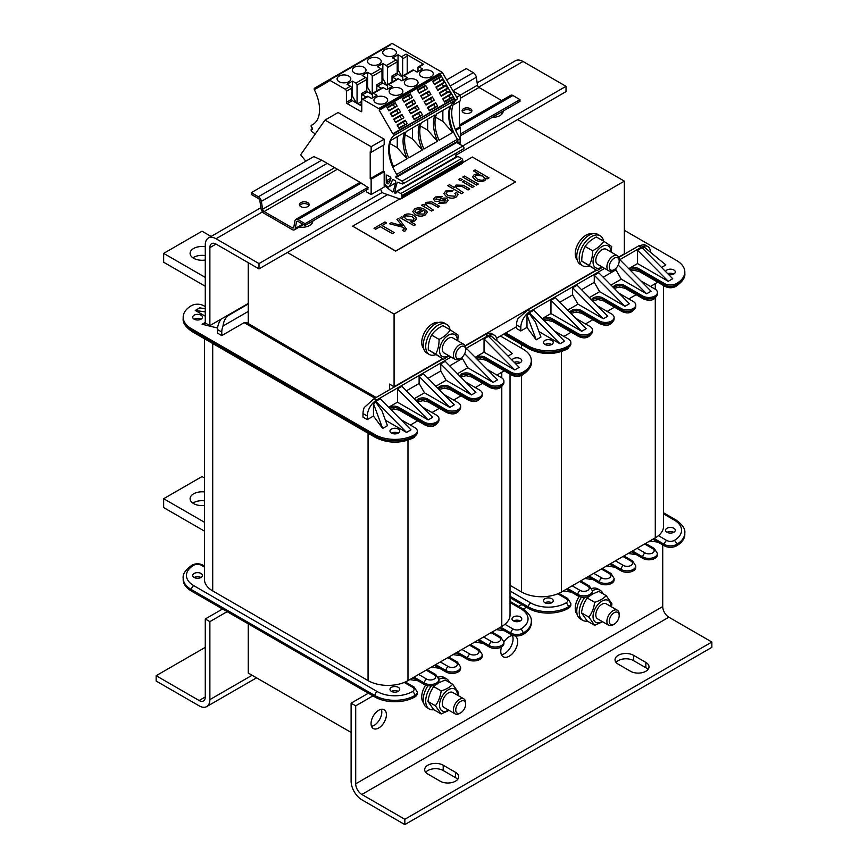 <?xml version="1.0" encoding="UTF-8"?>
<svg xmlns="http://www.w3.org/2000/svg" width="868" height="868" viewBox="0 0 868 868"><rect width="100%" height="100%" fill="white"/><g stroke="black" fill="none" stroke-linecap="round" stroke-linejoin="round"><path stroke-width="1.3" d="M465.671 349.685L465.671 348.328A8.68 5.013 120 0 0 465.671 348.035A8.68 5.013 120 0 0 463.881 344.346A8.68 5.013 120 0 0 457.067 346.809A8.68 5.013 120 0 0 453.4 355.717A8.68 5.013 120 0 0 455.19 359.395A8.68 5.013 120 0 0 459.53 358.961L460.713 358.289A7.02 4.058 -60 0 1 455.754 355.652A7.02 4.058 -60 0 1 460.604 346.885A7.02 4.058 -60 0 1 465.671 349.685A7.02 4.058 -60 0 1 460.713 358.289M463.881 344.346L452.77 337.945A8.68 5.013 120 0 0 447.053 339.345A8.68 5.013 120 0 0 442.528 346.907A8.68 5.013 120 0 0 444.091 352.983L455.19 359.395M465.671 704.208L465.671 702.852A8.68 5.013 120 0 0 463.881 698.881A8.68 5.013 120 0 0 457.186 701.203A8.68 5.013 120 0 0 453.389 709.937A8.68 5.013 120 0 0 455.19 713.919A8.68 5.013 120 0 0 459.53 713.485L460.713 712.812A7.02 4.058 -60 0 1 455.743 709.937A7.02 4.058 -60 0 1 460.713 701.344A7.02 4.058 -60 0 1 465.671 704.208A7.02 4.058 -60 0 1 460.713 712.812M463.881 698.881L452.77 692.469A8.68 5.013 120 0 0 446.076 694.791A8.68 5.013 120 0 0 442.289 703.536A8.68 5.013 120 0 0 444.091 707.507L455.19 713.919M619.188 615.575A7.02 4.058 -60 0 1 619.188 615.586L619.188 614.218A8.68 5.013 120 0 0 617.387 610.247A8.68 5.013 120 0 0 610.692 612.569A8.68 5.013 120 0 0 606.906 621.314A8.68 5.013 120 0 0 608.707 625.285A8.68 5.013 120 0 0 613.047 624.862L614.218 624.179A7.02 4.058 -60 0 1 609.26 621.314A7.02 4.058 -60 0 1 614.218 612.71A7.02 4.058 -60 0 1 619.188 615.575A7.02 4.058 -60 0 1 614.218 624.179M617.387 610.247L606.287 603.835A8.68 5.013 120 0 0 599.593 606.157A8.68 5.013 120 0 0 595.806 614.902A8.68 5.013 120 0 0 597.596 618.873L608.707 625.285M204.447 522.254L163.661 498.709L163.661 507.574L204.447 531.118M163.661 498.709L202.038 476.554L204.447 477.932M204.447 505.458A11.946 6.89 180 0 1 193.597 503.581A11.946 6.89 180 0 1 190.103 498.709A11.946 6.89 180 0 1 204.447 491.95M204.447 500.814A11.946 6.89 0 0 0 192.891 503.136M482.597 175.987L475.87 175.271L474.883 176.627L475.87 175.227C476.64 174.153 478.876 174.392 482.597 175.944L484.604 178.2L482.597 175.944M352.636 226.168L395.624 251.156L515.364 182.03L395.624 250.982L352.636 226.168L399.822 198.924M462.644 162.652L472.376 157.032L515.364 181.846M425.005 212.649L424.452 211.423L424.973 212.899L423.877 214.103L417.454 213.886L424.919 209.579L417.486 213.897M427.327 212.324L425.266 214.938C422.119 216.653 418.81 216.588 415.36 214.732L412.734 211.575L415.36 214.689C418.81 216.544 422.119 216.62 425.266 214.906L427.327 212.324L426.438 210.501L424.452 211.391M478.29 184.038L476.586 185.058L462.774 177.039L476.586 185.014L478.29 184.038L464.467 176.063L462.774 177.039M394.224 232.57L392.39 233.666L394.224 232.57L382.039 225.539L386.607 222.902L382.072 225.561M392.39 233.666L380.206 226.635L375.66 229.261L374.021 228.317L375.66 229.228L380.206 226.602L392.39 233.633M462.188 179.633L460.485 180.642L458.543 179.492L460.485 180.609L462.188 179.633L460.235 178.504L458.543 179.492M402.188 225.778L396.947 219.441L402.188 225.745L391.305 222.696L389.472 223.749L403.294 227.351L389.472 223.749M406.604 229.293L398.64 218.454L396.947 219.441M406.354 228.425L405.53 230.758L404.228 231.268L402.448 230.465L404.228 231.235L405.53 230.725L406.354 228.392M404.358 228.989L403.294 227.383L404.358 228.978M474.058 186.479L472.355 187.499L462.34 181.683L472.355 187.466L474.058 186.479L464.044 180.707L462.34 181.683M416.358 218.649L414.665 221.069L410.759 221.85L414.665 221.025L416.217 219.376L415.935 217.369L413.711 215.448C410.423 213.658 407.287 213.485 404.325 214.917L402.947 217.477L401.645 216.729L400.094 217.618L413.949 225.615L400.094 217.618M415.642 224.671L413.949 225.647L415.642 224.638L410.759 221.817M469.772 188.964L468.069 189.973L461.733 186.316L457.197 186.121L456.047 187.651L457.197 186.088L461.733 186.273L468.069 189.94L469.772 188.964L463.425 185.296L456.08 185.047L454.452 187.575L449.494 184.71L447.801 185.687L461.613 193.662L463.317 192.685L461.613 193.705L447.801 185.719M439.707 206.313L438.004 207.333L431.917 203.817L427.164 203.481L425.982 205.022L427.164 203.438L431.917 203.785L438.004 207.3L439.707 206.313L431.808 201.864L426.047 202.385L424.506 205.163L423.085 204.349L421.555 205.228L431.57 211.011L421.555 205.228M433.273 210.067L431.57 211.043L433.273 210.034L425.982 205M447.237 191.795L446.054 193.336L447.237 191.752L451.534 191.611L452.944 190.515L451.534 191.654L447.237 191.752M455.874 194.888L454.832 193.347L455.874 194.931L454.81 196.244L448.181 195.636L446.054 193.325M458.022 194.682L456.21 197.069C453.27 198.707 450.025 198.577 446.477 196.7L443.776 193.597L446.477 196.667C450.025 198.544 453.27 198.674 456.21 197.036L458.022 194.649L456.72 192.512L454.832 193.347M448.192 200.378L446.13 202.895L438.633 203.513L446.13 202.862L448.192 200.41L447.009 198.707C445.696 197.676 443.309 197.85 439.837 199.239L435.996 199.738L436.864 197.741L440.705 197.427L442.148 196.331L440.705 197.459L436.864 197.774L435.996 199.77L435.573 199.097M445.989 200.66L444.015 199.618L441.714 200.291C438.058 201.658 435.671 201.843 434.553 200.833L433.501 198.913M486.275 178.656L484.832 180.544C481.968 181.976 478.8 181.803 475.306 180.023C478.8 181.77 481.968 181.944 484.832 180.511L486.156 178.038L487.415 178.765L488.988 177.864L487.415 178.808L486.167 178.081M475.306 180.023L472.604 176.844L475.306 179.98M478.355 173.719L473.472 170.898L478.42 173.719L474.297 174.522L472.604 176.844M414.134 218.888L411.964 216.49L405.486 215.817L404.553 217.195M421.75 209.839L419.201 209.101L416.119 209.752L414.937 211.336M424.919 209.579L424.474 209.307C420.904 207.452 417.649 207.333 414.709 208.928L412.734 211.542M416.152 213.029L414.937 211.325L416.119 209.72L419.201 209.069L421.75 209.796L416.152 213.029M386.607 222.935L384.98 221.958L374.021 228.284M404.314 228.729L402.448 230.432M406.701 219.658L404.586 217.477L405.486 215.785L411.964 216.457L414.123 218.627L413.146 220.298L406.701 219.658M463.317 192.718L456.047 187.629M452.944 190.548L445.772 190.993L443.776 193.597M442.148 196.331L435.367 197.003L433.501 198.881L434.553 200.801C435.671 201.799 438.058 201.626 441.714 200.258L445.436 199.814L444.731 202.07L440.043 202.363L438.633 203.481M445.436 199.846L446 200.638M473.472 170.898L475.165 169.889L488.988 177.864M484.604 178.2L483.617 179.611C482.684 180.631 480.492 180.414 477.053 178.971L474.883 176.616M449.049 355.847L443.537 359.254L435.693 354.057C438.014 349.858 439.143 344.965 439.067 339.388C444.015 336.925 447.758 333.768 450.297 329.916L458.152 335.124L457.761 340.82M450.297 329.916L442.875 325.641C437.939 328.104 434.195 331.25 431.656 335.102C429.324 339.301 428.195 344.195 428.271 349.771L443.537 359.254M439.067 339.388L431.656 335.102M435.693 354.057L428.271 349.771M457.327 340.571A12.597 7.269 120 0 0 457.111 338.151A12.597 7.269 120 0 0 446.434 336.6A12.597 7.269 120 0 0 439.75 352.777A12.597 7.269 120 0 0 448.647 355.62M435.682 354.697A17.371 10.025 -60 0 1 429.313 354.48L426.85 353.059A17.371 10.025 -60 0 1 423.259 345.106A17.371 10.025 -60 0 1 430.832 327.627A17.371 10.025 -60 0 1 444.221 322.972L446.673 324.393A17.371 10.025 -60 0 1 450.047 329.775M429.313 354.48A17.371 10.025 -60 0 1 425.711 346.527A17.371 10.025 -60 0 1 433.295 329.048A17.371 10.025 -60 0 1 446.673 324.393M592.117 233.883A15.201 8.778 120 0 0 579.64 241.261A15.201 8.778 120 0 0 577.155 259.792M589.198 266.064A17.371 10.025 -60 0 1 582.819 265.847A17.371 10.025 -60 0 1 579.227 257.894A17.371 10.025 -60 0 1 586.801 240.414A17.371 10.025 -60 0 1 600.189 235.76A17.371 10.025 -60 0 1 603.564 241.141M582.819 265.847L580.366 264.425A17.371 10.025 -60 0 1 576.764 256.472A17.371 10.025 -60 0 1 584.348 239.004A17.371 10.025 -60 0 1 597.726 234.349L600.189 235.76M602.555 267.214L597.054 270.632L589.198 265.424C591.531 261.225 592.66 256.342 592.584 250.754C597.52 248.291 601.264 245.134 603.813 241.293L611.658 246.49L611.267 252.187M603.813 241.293L596.392 237.007C591.444 239.47 587.701 242.628 585.162 246.469C582.84 250.668 581.712 255.561 581.788 261.149L597.054 270.632M592.584 250.754L585.162 246.469M589.198 265.424L581.788 261.149M610.844 251.948A12.597 7.269 120 0 0 610.616 249.517A12.597 7.269 120 0 0 599.951 247.966A12.597 7.269 120 0 0 593.267 264.143A12.597 7.269 120 0 0 602.164 266.986M619.188 261.051L619.188 259.695A8.68 5.013 120 0 0 619.177 259.402A8.68 5.013 120 0 0 617.387 255.724L606.287 249.311A8.68 5.013 120 0 0 600.569 250.722A8.68 5.013 120 0 0 596.045 258.284A8.68 5.013 120 0 0 597.596 264.349L608.707 270.762A8.68 5.013 120 0 0 613.047 270.339L614.218 269.655A7.02 4.058 -60 0 1 609.26 267.029A7.02 4.058 -60 0 1 614.121 258.252A7.02 4.058 -60 0 1 619.188 261.051A7.02 4.058 -60 0 1 614.218 269.655M287.395 252.49L394.083 314.086L624.352 181.141L517.664 119.545M624.352 181.141L624.352 253.814L618.656 257.112M596.142 270.111L465.139 345.746M442.637 358.734L394.083 386.759L394.083 314.086M389.482 389.775L389.482 384.101L394.083 386.759M209.872 325.608L205.271 322.95L205.271 244.95A15.201 8.778 60 0 1 208.418 237.995A15.201 8.778 60 0 1 216.013 238.754L259 263.568L259 268.885L216.013 244.071A8.68 5.013 -120 0 0 211.673 243.637A8.68 5.013 -120 0 0 209.872 247.619L209.872 325.608L248.248 303.453L248.248 262.678M248.248 303.453L248.248 323.536M351.106 732.429L248.248 673.047L248.248 623.853M423.638 348.426A15.201 8.778 -60 0 1 426.123 329.894A15.201 8.778 -60 0 1 438.6 322.516M441.161 713.963L435.4 705.76L427.978 701.485L433.74 709.677L441.161 713.963L449.06 710.371M435.4 705.76C438.514 701.507 440.434 696.559 441.161 690.917L433.74 686.631C430.626 690.895 428.705 695.843 427.978 701.485M441.161 690.917C446.195 689.398 450.036 687.174 452.684 684.266L458.445 692.458L457.913 695.431M452.684 684.266L445.262 679.98L438.177 683.051M435.562 684.928L433.74 686.631M457.327 695.094A12.597 7.269 120 0 0 457.338 694.845A12.597 7.269 120 0 0 448.43 689.702A12.597 7.269 120 0 0 439.523 705.131A12.597 7.269 120 0 0 448.647 710.143M438.351 677.116A17.371 10.025 -60 0 1 443.646 677.214A17.371 10.025 -60 0 1 444.221 677.496L446.673 678.917A17.371 10.025 -60 0 1 449.537 682.443M433.794 709.709A17.371 10.025 -60 0 1 429.313 709.004L426.85 707.583A17.371 10.025 -60 0 1 427.978 685.72M438.958 679.264A17.371 10.025 -60 0 1 446.109 678.624A17.371 10.025 -60 0 1 446.673 678.917M429.313 709.004A17.371 10.025 -60 0 1 431.331 685.894M579.173 596.468A15.201 8.778 120 0 0 577.155 614.316M592.475 590.631A17.371 10.025 -60 0 1 599.614 590.001A17.371 10.025 -60 0 1 600.189 590.283A17.371 10.025 -60 0 1 603.043 593.82M587.31 621.076A17.371 10.025 -60 0 1 582.819 620.37A17.371 10.025 -60 0 1 584.837 597.271M591.857 588.482A17.371 10.025 -60 0 1 597.162 588.58A17.371 10.025 -60 0 1 597.726 588.873L600.189 590.283M582.819 620.37L580.366 618.949A17.371 10.025 -60 0 1 581.495 597.097M594.667 625.329L588.905 617.137L581.495 612.851L587.256 621.054L594.667 625.329L602.566 621.748M588.905 617.137C592.03 612.884 593.951 607.925 594.667 602.284L587.256 598.009C584.131 602.262 582.211 607.209 581.495 612.851M594.667 602.284C599.712 600.764 603.553 598.551 606.19 595.632L611.951 603.835L611.43 606.808M606.19 595.632L598.779 591.358L591.683 594.428M589.079 596.294L587.256 598.009M610.844 606.472A12.597 7.269 120 0 0 610.844 606.211A12.597 7.269 120 0 0 601.947 601.079A12.597 7.269 120 0 0 593.039 616.497A12.597 7.269 120 0 0 602.164 621.51M361.847 799.786A15.201 8.778 60 0 1 351.106 781.167L351.106 703.178L355.706 705.836L355.706 783.826A8.68 5.013 -120 0 0 361.847 794.47L404.835 819.284L404.835 824.6L361.847 799.786M404.835 819.284L711.858 642.027L711.858 647.344L404.835 824.6M711.858 642.027L668.87 617.202A8.68 5.013 60 0 1 662.729 606.569L662.729 544.887M427.859 774.082A10.85 6.271 180 0 1 424.68 769.645A10.85 6.271 180 0 1 431.385 763.862A10.85 6.271 180 0 1 443.212 765.218L455.494 772.303A10.85 6.271 180 0 1 458.673 776.741A10.85 6.271 180 0 1 451.968 782.535A10.85 6.271 180 0 1 440.141 781.167L427.859 774.082M645.846 662.403A10.85 6.271 180 0 1 649.025 666.841A10.85 6.271 180 0 1 642.331 672.624A10.85 6.271 180 0 1 630.494 671.268L618.211 664.183A10.85 6.271 180 0 1 615.032 659.745A10.85 6.271 180 0 1 621.738 653.962A10.85 6.271 180 0 1 633.564 655.318L645.846 662.403L645.846 667.731L633.564 660.635A10.85 6.271 0 0 0 616.063 662.403M526.496 607.231L523.274 609.086M372.98 695.865L355.706 705.836M521.885 604.573L518.695 606.417M368.368 693.207L351.106 703.178M503.907 641.951A11.946 6.89 -60 0 1 515.191 636.114A11.946 6.89 -60 0 1 515.191 649.904A11.946 6.89 -60 0 1 503.256 656.794A11.946 6.89 -60 0 1 500.782 651.325A11.946 6.89 -60 0 1 501.52 646.91M501.411 654.667A11.946 6.89 120 0 0 510.59 647.246A11.946 6.89 120 0 0 512.424 635.582M648.005 669.499A10.85 6.271 0 0 0 645.846 667.731M457.642 779.399A10.85 6.271 0 0 0 455.494 777.63L443.212 770.534A10.85 6.271 0 0 0 425.711 772.303M371.515 726.31A10.85 6.271 120 0 0 374.13 725.333A10.85 6.271 120 0 0 381.345 709.286M378.73 727.992A10.85 6.271 -60 0 1 373.305 728.534A10.85 6.271 -60 0 1 371.645 719.832A10.85 6.271 -60 0 1 378.73 710.263A10.85 6.271 -60 0 1 384.166 709.731A10.85 6.271 -60 0 1 385.826 718.422A10.85 6.271 -60 0 1 378.73 727.992M423.638 702.95A15.201 8.778 -60 0 1 425.656 685.102M156.142 675.705L199.13 700.519A8.68 5.013 -120 0 0 203.47 700.953A8.68 5.013 -120 0 0 205.271 696.971L205.271 618.982L209.872 621.64L209.872 699.63A15.201 8.778 60 0 1 206.725 706.585A15.201 8.778 60 0 1 199.13 705.836L156.142 681.022L156.142 675.705L205.271 647.344M205.271 618.982L222.533 609.01M209.872 621.64L227.145 611.669M455.939 155.177L566.023 91.628L566.023 86.312L523.035 61.487A15.201 8.778 -120 0 0 515.44 60.738L477.161 82.84M259 263.568L382.245 192.414M462.709 145.954L566.023 86.312M259 268.885L387.584 194.638M502.16 113.784A10.85 6.271 0 0 0 500.738 112.471M311.807 223.684A10.85 6.271 0 0 0 310.386 222.382M312.838 220.96A10.85 6.271 180 0 1 312.838 221.025A10.85 6.271 180 0 1 299.178 227.08M503.19 111.061A10.85 6.271 180 0 1 503.19 111.126A10.85 6.271 180 0 1 492.221 117.386M292.266 229.597L264.1 213.333A4.34 2.506 60 0 1 261.084 208.721L259.89 200.823A2.17 1.259 -120 0 0 258.382 198.512L251.319 194.432L251.319 192.663L258.382 196.743A4.34 2.506 60 0 1 261.398 201.354L262.592 209.253A2.17 1.259 -120 0 0 264.1 211.564L292.266 227.828A2.17 1.259 -120 0 0 293.351 227.937A2.17 1.259 -120 0 0 293.775 227.253L294.979 220.743A4.34 2.506 60 0 1 295.825 219.398A4.34 2.506 60 0 1 297.995 219.604L305.048 223.684L305.048 225.452L297.995 221.383A2.17 1.259 -120 0 0 296.91 221.275A2.17 1.259 -120 0 0 296.487 221.948L295.283 228.468A4.34 2.506 60 0 1 294.436 229.814A4.34 2.506 60 0 1 292.266 229.597M308.921 205.51A4.883 2.821 0 0 0 304.277 203.579A4.883 2.821 0 0 0 299.644 205.51M471.639 111.571A4.883 2.821 0 0 0 467.006 109.628A4.883 2.821 0 0 0 462.373 111.571M313.825 156.576L321.887 160.287L360.209 182.41L368.065 187.477L367.652 189.311M305.807 161.198L300.643 154.775L325.023 120.088L371.135 146.703L371.135 152.291L370.213 151.759L370.213 178.699L371.135 179.231L371.135 194.573L366.535 191.915L366.535 189.962M371.135 194.573L384.188 187.032L384.188 171.701L371.135 179.231M370.213 178.699L383.265 171.17L384.188 171.701M383.265 171.17L383.265 145.292M371.135 152.291L384.188 144.761L384.188 139.173L371.135 146.703M325.023 120.088L338.075 112.547L384.188 139.173M417.996 71.621L417.996 67.628A1.627 0.944 60 0 1 418.333 66.879L422.9 64.243A1.627 0.944 60 0 1 423.714 64.33L406.061 54.131A1.627 0.944 60 0 1 407.211 56.127L407.211 73.303M460.17 138.554L457.87 139.889L457.87 143.166L460.17 141.831L460.17 138.554A32.669 18.868 60 0 1 457.512 98.746L442.311 72.402L392.076 43.4L389.439 44.919A1.627 0.944 60 0 1 390.253 45.006L389.775 44.735M463.262 148.851A1.627 0.944 -120 0 0 463.675 148.786A1.627 0.944 -120 0 0 463.924 147.473A1.627 0.944 -120 0 0 462.861 146.041L456.72 142.493L395.927 177.593L402.068 181.141A1.627 0.944 60 0 1 403.132 182.573A1.627 0.944 60 0 1 402.882 183.886A1.627 0.944 60 0 1 402.47 183.951L398 182.334A1.085 0.629 -120 0 0 397.273 182.508A86.843 50.138 -120 0 0 394.788 192.305A1.085 0.629 -120 0 0 395.038 193.26L395.667 193.597L396.893 191.427L400.842 193.553A1.627 0.944 60 0 1 401.993 195.539L401.993 196.786A4.34 2.506 60 0 1 401.092 198.772A4.34 2.506 60 0 1 399.508 198.826L383.341 193.152A2.821 1.627 60 0 1 381.269 190.906A21.711 12.532 60 0 1 380.585 189.115M457.87 139.889A32.669 18.868 60 0 1 457.469 139.26A1.627 0.944 60 0 1 457.87 140.507A1.627 0.944 60 0 1 457.534 141.245L396.741 176.345A1.627 0.944 60 0 1 395.927 176.269L395.927 177.593M455.212 100.07L454.463 98.778A1.627 0.944 60 0 1 454.55 100.601A32.669 18.868 60 0 1 455.212 100.07L457.512 98.746M314.65 134.844A86.843 50.138 -120 0 0 314.368 133.748A1.085 0.629 -120 0 0 313.641 132.75L312.263 131.947A1.627 0.944 60 0 1 311.2 130.515A1.627 0.944 60 0 1 311.449 129.213A1.627 0.944 60 0 1 312.263 129.289L312.263 127.965A1.627 0.944 60 0 1 311.2 126.533A1.627 0.944 60 0 1 311.449 125.22A1.627 0.944 60 0 1 311.514 125.187A32.669 18.868 -120 0 0 312.795 124.558A32.669 18.868 -120 0 0 314.444 89.903A1.627 0.944 60 0 1 314.52 88.178L315.399 89.057L328.961 81.223L328.636 80.03A1.627 0.944 60 0 1 329.46 80.106L345.269 89.23A1.627 0.944 60 0 1 346.419 91.227L346.419 102.305A1.085 0.629 -120 0 0 347.189 103.628L361.001 111.614A1.085 0.629 -120 0 0 361.772 111.169L361.772 100.091A1.627 0.944 60 0 1 362.108 99.343A1.627 0.944 60 0 1 362.922 99.419L378.73 108.554A1.627 0.944 60 0 1 379.555 109.422L379.229 110.236L392.792 133.737L454.452 98.757A1.627 0.944 60 0 1 454.463 98.778L440 73.726L442.311 72.402M440 73.726L439.523 73.454A1.627 0.944 60 0 1 440.336 74.312A1.627 0.944 60 0 1 440.347 74.333L440.781 76.46L439.978 77.578M372.405 97.943L372.405 93.95A1.627 0.944 60 0 1 372.741 93.202A1.627 0.944 60 0 1 373.555 93.288L377.005 95.285L371.558 98.431L368.108 96.435A1.627 0.944 -120 0 0 367.294 96.348L362.108 99.343M387.605 89.165L387.605 85.172A1.627 0.944 60 0 1 387.942 84.435A1.627 0.944 60 0 1 388.755 84.511L392.206 86.507L386.759 89.654L383.298 87.657A1.627 0.944 -120 0 0 382.484 87.581L372.741 93.202M402.795 80.388L402.795 76.406A1.627 0.944 60 0 1 403.132 75.657A1.627 0.944 60 0 1 403.945 75.733L407.407 77.729L401.949 80.876L398.499 78.88A1.627 0.944 -120 0 0 397.685 78.804L387.942 84.435M418.333 66.879A1.627 0.944 60 0 1 419.146 66.966L422.597 68.952L417.15 72.098L413.7 70.113A1.627 0.944 -120 0 0 412.886 70.026L403.132 75.657M402.795 77.111L397.967 74.322A1.085 0.629 60 0 1 397.197 72.988L397.197 61.91A1.627 0.944 -120 0 0 396.047 59.914L392.586 57.917L398.043 54.771L401.493 56.767A1.627 0.944 60 0 1 402.644 58.764L407.211 56.127M387.605 85.889L382.766 83.089A1.085 0.629 60 0 1 381.996 81.766L381.996 70.688A1.627 0.944 -120 0 0 380.846 68.691L377.396 66.695L382.842 63.548L386.293 65.545A1.627 0.944 60 0 1 387.443 67.541L397.197 61.91M372.405 94.655L367.565 91.867A1.085 0.629 60 0 1 366.795 90.543L366.795 79.455A1.627 0.944 -120 0 0 365.645 77.469L362.195 75.473L367.641 72.326L371.103 74.322A1.627 0.944 60 0 1 372.253 76.308L381.996 70.688M361.772 106.07L352.365 100.645A1.085 0.629 60 0 1 351.605 99.31L351.605 88.232A1.627 0.944 -120 0 0 350.455 86.236L346.994 84.25L352.451 81.104L355.902 83.089A1.627 0.944 60 0 1 357.052 85.086L366.795 79.455M375.952 97.379A6.857 3.96 180 0 1 383.428 96.522A6.857 3.96 180 0 1 387.671 100.178A6.857 3.96 180 0 1 380.802 104.138A6.857 3.96 180 0 1 373.945 100.178A6.857 3.96 180 0 1 375.952 97.379M391.153 88.601A6.857 3.96 180 0 1 398.629 87.744A6.857 3.96 180 0 1 402.871 91.4A6.857 3.96 180 0 1 396.003 95.361A6.857 3.96 180 0 1 389.146 91.4A6.857 3.96 180 0 1 391.153 88.601M406.354 79.823A6.857 3.96 180 0 1 413.83 78.966A6.857 3.96 180 0 1 418.061 82.623A6.857 3.96 180 0 1 411.204 86.594A6.857 3.96 180 0 1 404.347 82.623A6.857 3.96 180 0 1 406.354 79.823M421.555 71.057A6.857 3.96 180 0 1 429.031 70.2A6.857 3.96 180 0 1 433.262 73.856A6.857 3.96 180 0 1 426.405 77.816A6.857 3.96 180 0 1 419.537 73.856A6.857 3.96 180 0 1 421.555 71.057M339.117 76.102A6.857 3.96 180 0 1 346.592 75.245A6.857 3.96 180 0 1 350.824 78.901A6.857 3.96 180 0 1 343.967 82.861A6.857 3.96 180 0 1 337.109 78.901A6.857 3.96 180 0 1 339.117 76.102M354.307 67.335A6.857 3.96 180 0 1 361.793 66.467A6.857 3.96 180 0 1 366.025 70.134A6.857 3.96 180 0 1 359.168 74.095A6.857 3.96 180 0 1 352.299 70.134A6.857 3.96 180 0 1 354.307 67.335M369.508 58.557A6.857 3.96 180 0 1 376.983 57.7A6.857 3.96 180 0 1 381.226 61.357A6.857 3.96 180 0 1 374.358 65.317A6.857 3.96 180 0 1 367.5 61.357A6.857 3.96 180 0 1 369.508 58.557M384.708 49.78A6.857 3.96 180 0 1 392.184 48.923A6.857 3.96 180 0 1 396.416 52.579A6.857 3.96 180 0 1 389.558 56.539A6.857 3.96 180 0 1 382.701 52.579A6.857 3.96 180 0 1 384.708 49.78M453.053 91.01L460.322 95.209L460.322 100.797L453.02 105.017M455.374 129.538L459.411 127.205L459.411 101.328M459.411 127.205L460.322 127.737L460.322 143.079L459.02 143.828M455.733 130.395L460.322 127.737M456.687 97.314L460.322 95.209M314.183 156.37L251.319 192.663M501.661 100.558L479.017 87.484A2.17 1.259 60 0 1 477.509 85.172L476.315 77.274A4.34 2.506 -120 0 0 473.299 72.652L466.235 68.583L446.64 79.899M460.322 134.03L519.965 99.603L519.965 101.372L460.322 135.809M300.827 202.635A4.883 2.821 180 0 1 306.154 202.027A4.883 2.821 180 0 1 309.171 204.631A4.883 2.821 180 0 1 307.739 206.627A4.883 2.821 180 0 1 302.411 207.235A4.883 2.821 180 0 1 299.395 204.631A4.883 2.821 180 0 1 300.827 202.635M463.555 108.684A4.883 2.821 180 0 1 468.872 108.077A4.883 2.821 180 0 1 471.888 110.681A4.883 2.821 180 0 1 470.456 112.677A4.883 2.821 180 0 1 465.139 113.285A4.883 2.821 180 0 1 462.123 110.681A4.883 2.821 180 0 1 463.555 108.684M519.965 99.603L512.912 95.523A4.34 2.506 -120 0 0 510.742 95.306L459.411 124.949M367.913 187.39L305.048 223.684M368.065 189.072L305.048 225.452M455.581 157.542A1.085 0.629 60 0 1 455.581 157.206A86.843 50.138 60 0 1 456.416 152.974M401.092 198.772L461.884 163.672A4.34 2.506 -120 0 0 462.785 161.687L462.785 160.45A1.627 0.944 -120 0 0 461.635 158.453L457.686 156.327L397.023 191.394M314.52 88.178A1.627 0.944 60 0 1 314.531 88.167L328.625 80.03A1.627 0.944 60 0 1 328.646 80.019L389.428 44.93A1.627 0.944 60 0 1 389.439 44.919L314.52 88.178M379.555 110.052L440.347 74.952M379.229 110.236L440.022 75.136M453.91 98.453L393.66 133.856A1.627 0.944 60 0 1 393.757 135.701A32.669 18.868 -120 0 0 396.676 174.359A1.627 0.944 60 0 1 396.741 176.345M450.21 106.135A32.669 18.868 -120 0 0 452.781 132.413L439.11 140.301A32.669 18.868 60 0 1 436.539 114.023L450.21 106.135M435.009 114.901A32.669 18.868 -120 0 0 437.58 141.18L423.92 149.068A32.669 18.868 60 0 1 421.349 122.789L435.009 114.901M419.808 123.679A32.669 18.868 -120 0 0 422.38 149.958L408.719 157.846A32.669 18.868 60 0 1 406.148 131.567L419.808 123.679M404.607 132.457A32.669 18.868 -120 0 0 407.179 158.736L393.519 166.623A32.669 18.868 60 0 1 390.947 140.345L404.607 132.457M456.72 141.723L457.87 143.166M386.531 182.573A1.302 0.749 -120 0 0 386.336 180.794L386.336 175.596A1.085 0.629 60 0 1 387.106 175.162L390.177 176.931A1.085 0.629 60 0 1 390.915 178.482A32.561 18.803 60 0 1 388.473 183.636A1.627 0.944 60 0 1 388.3 183.788A1.627 0.944 60 0 1 386.531 182.573L390.253 180.425M386.336 180.794L390.936 178.146M384.188 172.602A1.085 0.629 60 0 1 384.795 173.828L384.795 183.669A1.085 0.629 -120 0 0 385.425 184.895L387.877 186.848A1.085 0.629 -120 0 0 388.669 186.913A43.422 25.064 -120 0 0 392.434 179.752A1.085 0.629 60 0 1 393.161 179.546L394.973 180.587A1.085 0.629 60 0 1 395.721 182.106A164.15 94.775 60 0 1 393.106 191.676A1.085 0.629 60 0 1 392.238 191.774L384.188 185.394M397.262 136.699L397.262 147.679L407.027 158.822M397.262 147.679L389.96 143.535M357.052 103.346L357.052 85.086M366.133 97.021L362.39 94.862A1.085 0.629 -120 0 1 361.62 93.527L361.62 101.502L357.746 103.748M359.58 104.811L361.772 103.542M351.605 96.652L352.451 96.164L356.357 102.945M352.451 81.104L352.451 96.164M444.329 101.578L451.675 97.335L452.825 97.325L453.584 98.637M452.825 97.325L444.611 102.066L442.658 98.692L450.872 93.95L450.069 95.057M440.966 95.751L448.311 91.509L449.461 91.498L450.872 93.95M449.461 91.498L441.248 96.24L439.295 92.865L447.508 88.113L446.705 89.23M444.731 85.802L446.098 85.661L447.508 88.113M446.098 85.661L437.884 90.402L435.931 87.028L444.145 82.286L443.342 83.404M441.367 79.975L442.734 79.834L444.145 82.286M442.734 79.834L434.521 84.576L432.568 81.201L440.781 76.46M425.58 85.238L427.533 88.612L419.32 93.353L417.367 89.979L425.58 85.238L424.777 86.355M428.944 91.064L430.897 94.438L422.683 99.18L420.73 95.805L428.944 91.064L428.141 92.182M432.318 96.89L434.26 100.265L426.047 105.006L424.105 101.632L432.318 96.89L431.515 98.008M435.682 102.717L437.624 106.091L429.41 110.833L427.468 107.458L435.682 102.717L434.879 103.835M410.39 94.015L412.333 97.39L404.119 102.131L402.177 98.757L410.39 94.015L409.587 95.122M413.754 99.842L415.696 103.216L407.483 107.957L405.54 104.583L413.754 99.842L412.951 100.959M417.117 105.668L419.06 109.042L410.846 113.784L408.904 110.41L417.117 105.668L416.314 106.786M420.481 111.495L422.434 114.869L414.22 119.61L412.267 116.236L420.481 111.495L419.678 112.612M395.19 102.782L397.132 106.156L388.918 110.898L386.976 107.523L395.19 102.782L394.387 103.9M398.553 108.608L400.506 111.983L392.293 116.724L390.34 113.35L398.553 108.608L397.75 109.726M401.917 114.446L403.87 117.82L395.656 122.562L393.703 119.187L401.917 114.446L401.114 115.552M405.28 120.272L407.233 123.647L399.02 128.388L397.067 125.014L405.28 120.272L404.477 121.39M403.338 122.041L404.727 124.439M397.349 125.502L404.694 121.26M399.974 116.214L401.363 118.612M393.985 119.675L401.331 115.433M396.611 110.388L397.989 112.786M390.622 113.838L397.967 109.607M393.247 104.561L394.625 106.959M387.258 108.012L394.604 103.769M398.738 127.9L407.233 123.647M395.374 122.073L403.87 117.82M392.01 116.236L400.506 111.983M388.636 110.41L397.132 106.156M412.452 127.922L412.452 138.902L422.228 150.045M412.452 138.902L405.161 134.757M372.253 94.569L372.253 76.308M376.82 90.847L376.82 84.76A1.085 0.629 -120 0 0 377.58 86.084L381.323 88.243M366.795 87.885L367.641 87.397L371.558 94.167M367.641 72.326L367.641 87.397M418.539 113.274L419.917 115.661M412.55 116.724L419.895 112.482M415.175 107.437L416.553 109.835M409.186 110.898L416.531 106.655M411.812 101.61L413.19 104.008M405.823 105.071L413.168 100.829M408.437 95.784L409.826 98.182M402.459 99.245L409.804 95.003M413.938 119.122L422.434 114.869M410.564 113.296L419.06 109.042M407.2 107.469L415.696 103.216M403.837 101.643L412.333 97.39M427.653 119.155L427.653 130.124L437.429 141.278M427.653 130.124L420.362 125.979M387.443 85.802L387.443 67.541M392.01 82.08L392.01 75.983A1.085 0.629 -120 0 0 392.781 77.306L396.524 79.476M381.996 79.107L382.842 78.619L386.759 85.4M382.842 63.548L382.842 78.619M433.74 104.496L435.118 106.894M427.75 107.947L435.096 103.715M430.365 98.67L431.754 101.068M424.387 102.12L431.732 97.878M427.002 92.833L428.391 95.23M421.013 96.294L428.358 92.051M423.638 87.006L425.027 89.404M417.649 90.467L424.994 86.225M429.128 110.344L437.624 106.091M425.765 104.518L434.26 100.265M422.401 98.692L430.897 94.438M419.038 92.865L427.533 88.612M448.93 95.719L450.318 98.117M445.566 89.892L446.955 92.29M442.203 84.066L443.591 86.464M438.839 78.239L440.217 80.637M442.854 110.377L442.854 121.346L452.629 132.5M442.854 121.346L435.552 117.213M402.644 77.024L402.644 58.764M397.197 70.33L398.043 69.841L401.949 76.623M398.043 54.771L398.043 69.841M442.94 99.18L450.286 94.938M439.577 93.353L446.922 89.111M436.213 87.516L443.559 83.285M432.85 81.69L440.195 77.447M437.602 89.914L444.948 85.682M434.239 84.087L441.584 79.845M496.594 338.216L516.514 326.715L516.514 324.947A13.031 7.519 -60 0 1 517.751 318.914L527.57 310.05L596.457 270.284M510.037 585.325L521.581 591.987A28.221 16.297 0 0 0 557.733 593.81A28.221 16.297 0 0 0 561.487 591.987L655.286 537.834A28.221 16.297 0 0 0 658.443 535.664A28.221 16.297 0 0 0 663.553 526.312L663.553 285.529M545.516 320.433L544.496 321.019M657.629 282.111A28.221 16.297 180 0 1 655.286 283.641L650.457 286.44M636.146 294.697L628.812 298.928M614.501 307.196L607.166 311.428M592.855 319.695L585.52 323.927M571.209 332.184L563.875 336.426M603.184 277.207L615.911 269.861L621.282 279.171L610.996 285.105M668.653 274.624A4.883 2.821 0 0 0 673.861 273.984A4.883 2.821 0 0 0 675.293 271.988A4.883 2.821 0 0 0 672.277 269.384A4.883 2.821 0 0 0 666.96 269.991A4.883 2.821 0 0 0 665.593 271.532M673.785 274.028A4.883 2.821 0 0 0 667.742 273.702M661.546 267.442L665.886 264.946L644.36 247.239L642.57 248.27M668.262 281.297L637.557 250.277L637.557 263.568L668.262 281.297L672.711 278.726L642.005 247.706L637.557 250.277M615.911 268.331L615.911 269.861M621.282 279.171L646.617 293.796L618.19 265.076M646.617 293.796L651.065 291.225L620.36 260.205L619.188 260.877M594.265 275.264L594.265 282.36L599.636 291.659L624.971 306.285L594.265 275.264L598.714 272.693L629.419 303.713L624.971 306.285M650.523 252.317A13.031 7.519 120 0 0 647.832 246.566L644.295 244.526L638.859 245.796L618.775 257.395M647.832 246.566A13.031 7.519 120 0 0 641.322 247.217L619.188 259.999M628.909 268.841A6.727 3.884 180 0 1 638.707 268.668L664.421 283.51A8.572 4.948 0 0 0 676.552 283.51A28.221 16.297 0 0 0 684.819 271.988A28.221 16.297 0 0 0 676.552 260.465L624.352 230.335M592.03 300.306A6.727 3.884 0 0 1 602.783 299.33L621.13 309.919A3.255 1.877 120 0 0 621.803 311.417L603.466 300.816A3.255 1.877 120 0 1 602.783 299.33L602.783 297.908L621.13 308.509A8.572 4.948 0 0 0 630.483 309.572A8.572 4.948 0 0 0 635.767 305.004A8.572 4.948 0 0 0 633.26 301.5L619.188 293.373M613.134 287.254A6.727 3.884 180 0 1 617.842 284.422A6.727 3.884 180 0 1 624.428 285.42L642.776 296.01A8.572 4.948 0 0 0 652.118 297.084A8.572 4.948 0 0 0 657.412 292.505A8.572 4.948 0 0 0 654.906 289.001L640.834 280.885M673.861 532.258A4.883 2.821 0 0 0 675.293 530.261A4.883 2.821 0 0 0 672.277 527.657A4.883 2.821 0 0 0 666.96 528.265A4.883 2.821 0 0 0 665.528 530.261A4.883 2.821 0 0 0 668.544 532.865A4.883 2.821 0 0 0 673.861 532.258M673.785 532.301A4.883 2.821 0 0 0 667.036 532.301M658.031 542.164L649.839 540.981M636.385 554.663L628.193 553.48M614.739 567.162L606.548 565.979M652.91 539.212L664.421 545.853A8.572 4.948 0 0 0 676.552 545.853A28.221 16.297 0 0 0 684.819 534.341L684.819 532.919A28.221 16.297 0 0 1 676.552 544.442L676.552 545.853M609.618 564.2L621.13 570.851A8.572 4.948 0 0 0 630.483 571.925A8.572 4.948 0 0 0 635.767 567.346L635.767 565.936L632.588 560.945A3.255 1.877 120 0 0 630.96 561.097A5.317 3.071 180 0 1 630.96 565.448A5.317 3.071 180 0 1 623.43 565.448L615.455 560.837M642.776 558.352A8.572 4.948 0 0 0 652.118 559.426A8.572 4.948 0 0 0 657.412 554.858L657.412 553.437A8.572 4.948 0 0 1 652.118 558.005A8.572 4.948 0 0 1 642.776 556.941L642.776 558.352L631.264 551.712M589.35 297.605L599.636 291.659M594.265 282.36L581.538 289.706M567.705 310.104L577.99 304.158L572.62 294.86L559.893 302.205M544.995 344.488A4.883 2.821 180 0 1 551.744 344.488M544.909 340.451A4.883 2.821 180 0 1 550.236 339.844A4.883 2.821 180 0 1 553.252 342.448A4.883 2.821 180 0 1 551.82 344.444A4.883 2.821 180 0 1 546.493 345.052A4.883 2.821 180 0 1 543.487 342.448A4.883 2.821 180 0 1 544.909 340.451M536.164 339.833L526.985 314.997L529.328 313.641L535.426 322.093L540.959 337.066L536.164 339.833L526.985 327.41L520.811 330.968L520.811 327.431A13.031 7.519 -60 0 1 530.023 311.471L527.57 310.05M538.941 331.598L560.034 343.782L564.482 341.211L533.787 310.191L529.328 312.762L529.328 313.641M560.034 343.782L529.328 312.762M581.679 331.283L586.128 328.712L555.433 297.691L550.974 300.263L550.974 313.554L581.679 331.283L550.974 300.263M577.99 304.158L603.325 318.784L607.774 316.212L577.079 285.192L572.62 287.764L572.62 294.86M603.325 318.784L572.62 287.764M604.616 268.407L530.023 311.471M520.811 330.968L516.514 328.495L516.514 326.715M628.736 268.657L637.557 263.568M526.985 314.997L526.985 327.41M550.974 313.554L542.153 318.643M554.251 330.871L568.323 338.997A8.572 4.948 180 0 1 570.84 342.491A8.572 4.948 180 0 1 568.323 345.996A28.221 16.297 180 0 1 528.406 345.996L505.762 332.921M597.542 305.872L611.615 313.999A8.572 4.948 180 0 1 614.121 317.504A8.572 4.948 180 0 1 608.837 322.071A8.572 4.948 180 0 1 599.484 320.997L599.484 322.419A3.255 1.877 120 0 0 600.157 323.905L581.82 313.315A3.255 1.877 -60 0 1 581.137 311.829A6.727 3.884 0 0 0 570.385 312.805M575.896 318.372L589.969 326.498A8.572 4.948 180 0 1 592.486 329.992A8.572 4.948 180 0 1 587.191 334.571A8.572 4.948 180 0 1 577.838 333.496L577.838 334.918L552.124 320.075A6.727 3.884 0 0 0 543.249 319.749M578.511 336.404C585.065 339.421 589.719 337.76 592.486 331.413A8.572 4.948 180 0 1 587.191 335.992A8.572 4.948 180 0 1 577.838 334.918A3.255 1.877 -60 0 0 578.511 336.404L552.808 321.561A3.255 1.877 -60 0 1 552.124 320.075L552.124 318.654A6.727 3.884 0 0 0 542.326 318.827M552.124 318.654L577.838 333.496M614.121 317.504L614.121 318.914A8.572 4.948 180 0 1 608.837 323.493A8.572 4.948 180 0 1 599.484 322.419L581.137 311.829L581.137 310.408A6.727 3.884 0 0 0 574.551 309.42A6.727 3.884 0 0 0 569.842 312.252M581.137 310.408L599.484 320.997M602.783 297.908A6.727 3.884 0 0 0 596.197 296.921A6.727 3.884 0 0 0 591.488 299.753M544.995 602.761A4.883 2.821 180 0 1 551.744 602.761M544.909 598.725A4.883 2.821 180 0 1 550.236 598.117A4.883 2.821 180 0 1 553.252 600.721A4.883 2.821 180 0 1 551.82 602.717A4.883 2.821 180 0 1 546.493 603.325A4.883 2.821 180 0 1 543.487 600.721A4.883 2.821 180 0 1 544.909 598.725M571.448 592.15L563.256 590.967M593.094 579.65L584.902 578.479M510.037 591L530.717 602.935A24.966 14.42 0 0 0 566.023 602.935A3.255 1.877 60 0 1 568.323 606.927A8.572 4.948 180 0 0 570.84 603.423L570.84 604.844A8.572 4.948 180 0 1 568.323 608.338A28.221 16.297 180 0 1 528.406 608.338L510.037 597.737M614.121 578.424A8.572 4.948 180 0 1 608.837 583.003A8.572 4.948 180 0 1 599.484 581.929A3.255 1.877 -60 0 1 601.784 577.947A5.317 3.071 0 0 0 609.314 577.947A5.317 3.071 0 0 0 609.314 573.596A3.255 1.877 120 0 1 610.942 573.433L614.121 578.424L614.121 579.846A8.572 4.948 180 0 1 608.837 584.424A8.572 4.948 180 0 1 599.484 583.35L599.484 581.929L589.198 575.994M572.164 585.835L580.139 590.435A3.255 1.877 120 0 0 577.838 594.428A8.572 4.948 180 0 0 587.191 595.502A8.572 4.948 180 0 0 592.486 590.924L592.486 592.345A8.572 4.948 180 0 1 587.191 596.924A8.572 4.948 180 0 1 577.838 595.849L577.838 594.428L567.553 588.493M566.327 589.198L577.838 595.849M587.972 576.699L599.484 583.35M205.271 277.391L163.661 253.38L163.661 262.244L205.271 286.256M205.271 255.604A11.946 6.89 0 0 0 192.891 257.807M163.661 253.38L202.038 231.213L211.098 236.443M205.271 260.009A11.946 6.89 180 0 1 193.597 258.252A11.946 6.89 180 0 1 190.103 253.38A11.946 6.89 180 0 1 205.271 246.74M449.667 365.84L462.394 358.495L467.776 367.793L457.49 373.739M515.136 363.247A4.883 2.821 0 0 0 520.355 362.607A4.883 2.821 0 0 0 521.776 360.621A4.883 2.821 0 0 0 518.771 358.017A4.883 2.821 0 0 0 513.444 358.625A4.883 2.821 0 0 0 512.077 360.155M520.268 362.661A4.883 2.821 0 0 0 514.225 362.336M508.04 356.075L512.37 353.569L490.843 335.862L489.053 336.892M514.746 369.92L484.04 338.9L484.04 352.202L514.746 369.92L519.194 367.348L488.5 336.328L484.04 338.9M462.394 356.965L462.394 358.495M467.776 367.793L493.1 382.419L464.684 353.699M493.1 382.419L497.559 379.848L466.854 348.827L465.671 349.511M440.76 363.898L440.76 370.983L446.13 380.292L471.454 394.918L440.76 363.898L445.208 361.327L475.914 392.347L471.454 394.918M497.017 340.94A13.031 7.519 120 0 0 494.315 335.2L490.789 333.16L485.353 334.43L465.27 346.017M494.315 335.2A13.031 7.519 120 0 0 487.805 335.851L465.671 348.621M475.404 357.464A6.727 3.884 180 0 1 485.201 357.291L510.905 372.144A8.572 4.948 0 0 0 523.035 372.144A28.221 16.297 0 0 0 531.303 360.621A28.221 16.297 0 0 0 523.035 349.099L500.391 336.024M438.524 388.94A6.727 3.884 0 0 1 449.277 387.963L467.624 398.553A3.255 1.877 120 0 0 468.297 400.039L449.95 389.45A3.255 1.877 120 0 1 449.277 387.963L449.277 386.542L467.624 397.132A8.572 4.948 0 0 0 476.966 398.206A8.572 4.948 0 0 0 482.261 393.638A8.572 4.948 0 0 0 479.744 390.133L465.671 382.007M459.617 375.887A6.727 3.884 180 0 1 464.337 373.056A6.727 3.884 180 0 1 470.923 374.043L489.27 384.632A8.572 4.948 0 0 0 498.612 385.707A8.572 4.948 0 0 0 503.907 381.139A8.572 4.948 0 0 0 501.389 377.634L487.317 369.508M520.355 620.88A4.883 2.821 0 0 0 521.776 618.884A4.883 2.821 0 0 0 518.771 616.28A4.883 2.821 0 0 0 513.444 616.898A4.883 2.821 0 0 0 512.011 618.884A4.883 2.821 0 0 0 515.028 621.499A4.883 2.821 0 0 0 520.355 620.88M520.268 620.924A4.883 2.821 0 0 0 513.52 620.924M504.514 630.797L496.322 629.615M482.868 643.296L474.677 642.114M461.223 655.785L453.031 654.602M499.393 627.835L510.905 634.486A8.572 4.948 0 0 0 523.035 634.486A28.221 16.297 0 0 0 531.303 622.964L531.303 621.553A28.221 16.297 0 0 1 523.035 633.065L523.035 634.486M456.101 652.834L467.624 659.485A8.572 4.948 0 0 0 476.966 660.559A8.572 4.948 0 0 0 482.261 655.98L482.261 654.559L479.071 649.568A3.255 1.877 120 0 0 477.443 649.731A5.317 3.071 180 0 1 477.443 654.071A5.317 3.071 180 0 1 469.924 654.071L461.939 649.47L501.78 626.468A28.221 16.297 0 0 0 504.926 624.298A28.221 16.297 180 0 0 510.037 614.945L510.037 374.162M489.27 646.985A8.572 4.948 0 0 0 498.612 648.06A8.572 4.948 0 0 0 503.907 643.481L503.907 642.07A8.572 4.948 0 0 1 498.612 646.638A8.572 4.948 0 0 1 489.27 645.564L489.27 646.985L477.747 640.334M244.179 322.636L314.335 363.681L316.516 363.464L246.36 322.429L244.179 322.636L221.774 335.58L217.467 333.095L217.467 329.558L221.774 332.032A13.031 7.519 -60 0 1 223 326.01L248.248 311.428M385.425 420.231L406.517 432.405L375.822 401.385L375.822 402.275L373.468 403.631L373.468 416.032L367.294 419.602L362.998 417.117L362.998 413.569A13.031 7.519 120 0 1 364.234 407.548L374.054 398.683L442.94 358.907M248.248 303.984L229.141 315.019C225.713 317.189 223.662 320.856 223 326.01M435.844 386.227L446.13 380.292M440.76 370.983L428.022 378.339M414.199 398.727L424.485 392.792L419.114 383.482L406.387 390.828M391.479 433.121A4.883 2.821 180 0 1 398.228 433.121M391.403 429.085A4.883 2.821 180 0 1 396.719 428.477A4.883 2.821 180 0 1 399.736 431.081A4.883 2.821 180 0 1 398.303 433.078A4.883 2.821 180 0 1 392.987 433.685A4.883 2.821 180 0 1 389.971 431.081A4.883 2.821 180 0 1 391.403 429.085M373.468 403.631L382.647 428.466L373.468 416.032M375.822 402.275L381.92 410.727L387.454 425.689L382.647 428.466M406.517 432.405L410.976 429.834L380.271 398.813L375.822 401.385M428.163 419.917L432.622 417.345L401.917 386.325L397.468 388.886L397.468 402.188L428.163 419.917L397.468 388.886M424.485 392.792L449.808 407.417L454.268 404.846L423.562 373.826L419.114 376.397L419.114 383.482M449.808 407.417L419.114 376.397M367.294 419.602L367.294 416.054A13.031 7.519 -60 0 1 376.506 400.105L374.054 398.683M451.11 357.03L376.506 400.105M475.23 357.291L484.04 352.202M397.468 402.188L388.647 407.276M201.04 319.185A4.883 2.821 0 0 0 202.472 317.189A4.883 2.821 0 0 0 199.456 314.585A4.883 2.821 0 0 0 194.139 315.192A4.883 2.821 0 0 0 192.707 317.189A4.883 2.821 0 0 0 195.723 319.793A4.883 2.821 0 0 0 201.04 319.185M194.215 319.229A4.883 2.821 180 0 1 200.964 319.229M205.271 322.419L202.114 324.231L205.542 323.102M205.271 316.212L195.289 310.451L199.738 307.88L205.271 308.683M195.289 310.451L205.271 311.894M220.96 319.207A13.031 7.519 120 0 0 217.467 329.558M221.774 335.58L221.774 332.032M400.734 419.494L414.806 427.62A8.572 4.948 180 0 1 417.324 431.125A8.572 4.948 180 0 1 414.806 434.618A28.221 16.297 180 0 1 374.9 434.618L191.448 328.712A28.221 16.297 180 0 1 183.181 317.189A28.221 16.297 180 0 1 191.448 305.666A8.572 4.948 180 0 1 203.579 305.666L205.271 306.643M444.025 394.506L458.098 402.633A8.572 4.948 180 0 1 460.615 406.126A8.572 4.948 180 0 1 455.32 410.705A8.572 4.948 180 0 1 445.978 409.631L445.978 411.052A3.255 1.877 120 0 0 446.651 412.539L428.304 401.949A3.255 1.877 -60 0 1 427.631 400.452A6.727 3.884 0 0 0 416.879 401.439M422.38 407.005L436.452 415.121A8.572 4.948 180 0 1 438.969 418.626A8.572 4.948 180 0 1 433.674 423.204A8.572 4.948 180 0 1 424.333 422.13L424.333 423.541L398.618 408.698A6.727 3.884 0 0 0 389.732 408.372M425.005 425.038C431.548 428.054 436.203 426.394 438.969 420.047A8.572 4.948 180 0 1 433.674 424.615A8.572 4.948 180 0 1 424.333 423.541A3.255 1.877 -60 0 0 425.005 425.038L399.291 410.195A3.255 1.877 -60 0 1 398.618 408.698L398.618 407.276A6.727 3.884 0 0 0 388.821 407.45M398.618 407.276L424.333 422.13M460.615 406.126L460.615 407.548A8.572 4.948 180 0 1 455.32 412.126A8.572 4.948 180 0 1 445.978 411.052L427.631 400.452L427.631 399.041A6.727 3.884 0 0 0 421.045 398.043A6.727 3.884 0 0 0 416.325 400.875M427.631 399.041L445.978 409.631M449.277 386.542A6.727 3.884 0 0 0 442.691 385.555A6.727 3.884 0 0 0 437.971 388.387M202.114 324.231L217.553 328.039M391.479 691.384A4.883 2.821 180 0 1 398.228 691.384M391.403 687.358A4.883 2.821 180 0 1 396.719 686.74A4.883 2.821 180 0 1 399.736 689.355A4.883 2.821 180 0 1 398.303 691.34A4.883 2.821 180 0 1 392.987 691.959A4.883 2.821 180 0 1 389.971 689.355A4.883 2.821 180 0 1 391.403 687.358M417.931 680.783L409.739 679.601M439.577 668.284L431.385 667.101M201.04 577.459A4.883 2.821 180 0 1 195.723 578.066A4.883 2.821 180 0 1 192.707 575.462A4.883 2.821 180 0 1 197.589 572.641A4.883 2.821 180 0 1 202.472 575.462A4.883 2.821 180 0 1 201.04 577.459M200.964 577.502A4.883 2.821 0 0 0 194.215 577.502M199.347 576.905L200.258 577.828M204.447 567.097L201.278 565.263A5.317 3.071 0 0 0 193.748 565.263A24.966 14.42 0 0 0 193.748 585.65L377.2 691.568A24.966 14.42 0 0 0 412.506 691.568A3.255 1.877 60 0 1 414.806 695.55A8.572 4.948 180 0 0 417.324 692.056L417.324 693.467A8.572 4.948 180 0 1 414.806 696.971A28.221 16.297 180 0 1 374.9 696.971L191.448 591.054A28.221 16.297 180 0 1 183.181 579.542L183.181 578.121A28.221 16.297 180 0 0 191.448 589.643L191.448 591.054M460.615 667.058A8.572 4.948 180 0 1 455.32 671.637A8.572 4.948 180 0 1 445.978 670.563A3.255 1.877 -60 0 1 448.279 666.57A5.317 3.071 0 0 0 455.798 666.57A5.317 3.071 0 0 0 455.798 662.23A3.255 1.877 120 0 1 457.425 662.067L460.615 667.058L460.615 668.479A8.572 4.948 180 0 1 455.32 673.047A8.572 4.948 180 0 1 445.978 671.973L445.978 670.563L435.693 664.617M426.633 679.069A5.317 3.071 0 0 0 434.152 679.069A5.317 3.071 0 0 0 434.152 674.729L426.166 670.118L418.647 674.458L426.633 679.069A3.255 1.877 120 0 0 424.333 683.062A8.572 4.948 180 0 0 433.674 684.125A8.572 4.948 180 0 0 438.969 679.557L438.969 680.979A8.572 4.948 180 0 1 433.674 685.546A8.572 4.948 180 0 1 424.333 684.472L424.333 683.062L414.047 677.116M412.81 677.832L424.333 684.472M434.456 665.333L445.978 671.973M412.506 691.568A5.317 3.071 0 0 0 412.506 687.217L404.228 682.443A28.221 16.297 180 0 1 368.065 680.62L212.714 590.924A28.221 16.297 180 0 1 204.447 579.401L204.447 338.737M455.798 662.23L447.812 657.619L440.293 661.958L448.279 666.57M504.124 370.734A28.221 16.297 180 0 1 501.78 372.274L496.941 375.063M404.228 682.443A28.221 16.297 0 0 0 407.982 680.62L418.647 674.458M426.166 670.118L440.293 661.958M447.812 657.619L461.939 649.47M482.63 383.33L475.295 387.562M460.984 395.819L453.649 400.061M439.338 408.318L432.004 412.56M417.692 420.817L410.358 425.049M392 409.067L390.991 409.642M617.387 255.724A8.68 5.013 120 0 0 610.573 258.176A8.68 5.013 120 0 0 606.916 267.084A8.68 5.013 120 0 0 608.707 270.762M361.847 794.47L668.87 617.202M633.564 660.635L633.564 655.318M455.494 777.63L455.494 772.303M443.212 770.534L443.212 765.218M662.729 606.569L355.706 783.826M205.271 696.971L199.13 700.519M252.089 675.261L209.872 699.63M209.872 247.619L216.013 244.071M216.013 238.754L262.505 211.9M478.583 87.158L523.035 61.487M396.676 174.359L457.469 139.26A32.669 18.868 60 0 1 454.55 100.601L393.757 135.701M378.73 108.554L439.523 73.454M362.922 99.419L368.108 96.435M373.555 93.288L383.298 87.657M388.755 84.511L398.499 78.88M403.945 75.733L413.7 70.113M419.146 66.966L423.714 64.33M401.493 56.767L406.061 54.131M386.293 65.545L396.047 59.914M371.103 74.322L380.846 68.691M355.902 83.089L365.645 77.469M345.269 89.23L350.455 86.236M329.46 80.106L390.253 45.006M473.299 72.652L450.166 86.008M321.637 160.222L258.382 196.743M302.769 224.139L295.283 228.468M296.487 221.948L297.702 221.242M264.1 211.564L337.402 169.238M460.322 98.279L479.017 87.484M293.84 226.917L292.266 227.828M477.509 85.172L460.224 95.154M334.647 167.654L262.592 209.253M261.398 201.354L327.203 163.358M452.912 90.782L476.315 77.274M297.995 219.604L361.077 183.181M459.411 126.413L512.912 95.523M402.068 181.141L462.861 146.041M394.788 192.305L455.581 157.206M395.038 193.26L396.253 192.555M397.219 191.459L458.011 156.359M400.842 193.553L461.635 158.453M401.993 195.539L462.785 160.45M401.993 196.786L462.785 161.687M315.073 88.482L328.636 80.648M379.555 109.422L440.347 74.333M393.66 133.856L454.452 98.757M386.336 175.596L387.106 175.162M392.238 191.774L393.269 191.177M384.188 183.745L384.795 183.387M384.188 182.247L384.795 181.9M388.669 186.913L395.537 182.953M361.001 111.614L361.772 111.169M347.189 103.628L352.365 100.645M346.419 102.305L351.605 99.31M361.62 93.527L366.795 90.543M346.419 91.227L351.605 88.232M362.39 94.862L367.565 91.867M376.82 84.76L381.996 81.766M377.58 86.084L382.766 83.089M392.01 75.983L397.197 72.988M392.781 77.306L397.967 74.322M521.581 344.574L521.581 348.252M521.581 375.453L521.581 591.987M655.286 283.641L655.286 289.239M655.286 298.18L655.286 537.834M561.487 591.987L561.487 351.594M641.322 247.217L638.859 245.796M621.13 308.509L621.13 309.919A8.572 4.948 0 0 0 630.483 310.994A8.572 4.948 0 0 0 635.767 306.426C633.011 312.773 628.356 314.433 621.803 311.417M643.448 298.918L625.112 288.328A3.255 1.877 -60 0 1 624.428 286.831L642.776 297.42A8.572 4.948 0 0 0 652.118 298.494A8.572 4.948 0 0 0 657.412 293.926C655.253 300.089 650.599 301.76 643.448 298.918A3.255 1.877 -60 0 1 642.776 297.42L642.776 296.01M613.676 287.818A6.727 3.884 180 0 1 624.428 286.831L624.428 285.42M675.879 286.418C672.288 288.198 668.685 288.198 665.094 286.418L639.38 271.575A3.255 1.877 -60 0 1 638.707 270.078L664.421 284.932A8.572 4.948 0 0 0 676.552 284.932A28.221 16.297 0 0 0 684.819 273.409C685.416 277.456 682.443 281.785 675.879 286.418A3.255 1.877 -120 0 0 676.552 284.932L676.552 283.51M629.821 269.764A6.727 3.884 180 0 1 638.707 270.078L638.707 268.668M665.094 286.418A3.255 1.877 -60 0 1 664.421 284.932L664.421 283.51M622.974 556.496L630.96 561.097M610.844 563.495L621.13 569.43A3.255 1.877 -60 0 1 623.43 565.448M621.13 570.851L621.13 569.43A8.572 4.948 0 0 0 630.483 570.504A8.572 4.948 0 0 0 635.767 565.936M644.62 543.997L652.606 548.609A5.317 3.071 180 0 1 652.606 552.949A5.317 3.071 180 0 1 645.076 552.949A3.255 1.877 120 0 0 642.776 556.941L632.49 550.996M645.076 552.949L637.101 548.337M652.606 548.609A3.255 1.877 -60 0 1 654.233 548.446L657.412 553.437M666.722 540.449A3.255 1.877 120 0 0 664.421 544.442A8.572 4.948 0 0 0 676.552 544.442A3.255 1.877 60 0 0 674.252 540.449A5.317 3.071 180 0 1 666.722 540.449L658.443 535.664M654.136 538.496L664.421 544.442L664.421 545.853M663.553 513.889L674.252 520.062A3.255 1.877 -60 0 1 675.879 519.91C682.411 524.5 685.394 528.84 684.819 532.919M674.252 520.062A24.966 14.42 180 0 1 674.252 540.449M516.514 324.947L520.811 327.431M528.406 345.996L528.406 347.417A3.255 1.877 -60 0 0 529.089 348.903C541.936 355.077 554.793 355.077 567.65 348.903A3.255 1.877 -120 0 0 568.323 347.417A28.221 16.297 180 0 1 528.406 347.417L504.536 333.627M567.65 348.903L570.84 343.912A8.572 4.948 180 0 1 568.323 347.417L568.323 345.996M593.81 573.336L601.784 577.947M609.314 573.596L601.329 568.985M580.139 590.435A5.317 3.071 0 0 0 587.669 590.435A5.317 3.071 0 0 0 587.669 586.095A3.255 1.877 -60 0 1 589.296 585.933L580.638 580.942M587.669 586.095L579.683 581.484M566.023 602.935A5.317 3.071 0 0 0 566.023 598.595A3.255 1.877 -60 0 1 567.65 598.432L558.84 593.343M566.023 598.595L557.733 593.81M530.717 602.935A3.255 1.877 120 0 0 528.406 606.927L510.037 596.316M568.323 608.338L568.323 606.927A28.221 16.297 180 0 1 528.406 606.927L528.406 608.338M487.805 335.851L485.353 334.43M467.624 397.132L467.624 398.553A8.572 4.948 0 0 0 476.966 399.627A8.572 4.948 0 0 0 482.261 395.048C479.494 401.396 474.839 403.067 468.297 400.039M489.943 387.54L471.595 376.951A3.255 1.877 -60 0 1 470.923 375.464L489.27 386.054A8.572 4.948 0 0 0 498.612 387.128A8.572 4.948 0 0 0 503.907 382.549C501.747 388.723 497.082 390.383 489.943 387.54A3.255 1.877 -60 0 1 489.27 386.054L489.27 384.632M460.17 376.441A6.727 3.884 180 0 1 470.923 375.464L470.923 374.043M522.362 375.052C518.771 376.831 515.18 376.831 511.588 375.052L485.874 360.198A3.255 1.877 -60 0 1 485.201 358.712L510.905 373.555A8.572 4.948 0 0 0 523.035 373.555A28.221 16.297 0 0 0 531.303 362.032C531.91 366.079 528.927 370.419 522.362 375.052A3.255 1.877 -120 0 0 523.035 373.555L523.035 372.144M476.315 358.386A6.727 3.884 180 0 1 485.201 358.712L485.201 357.291M511.588 375.052A3.255 1.877 -60 0 1 510.905 373.555L510.905 372.144M469.458 645.119L477.443 649.731M457.338 652.128L467.624 658.063A3.255 1.877 -60 0 1 469.924 654.071M467.624 659.485L467.624 658.063A8.572 4.948 0 0 0 476.966 659.137A8.572 4.948 0 0 0 482.261 654.559M491.104 632.631L499.089 637.231A5.317 3.071 180 0 1 499.089 641.582A5.317 3.071 180 0 1 491.57 641.582A3.255 1.877 120 0 0 489.27 645.564L478.984 639.629M491.57 641.582L483.584 636.971M499.089 637.231A3.255 1.877 -60 0 1 500.717 637.069L503.907 642.07M513.216 629.083A3.255 1.877 120 0 0 510.905 633.065A8.572 4.948 0 0 0 523.035 633.065A3.255 1.877 60 0 0 520.735 629.083A5.317 3.071 180 0 1 513.216 629.083L504.926 624.298M500.63 627.13L510.905 633.065L510.905 634.486M510.037 602.522L520.735 608.696A3.255 1.877 -60 0 1 522.362 608.533C528.905 613.123 531.889 617.463 531.303 621.553M520.735 608.696A24.966 14.42 180 0 1 520.735 629.083M314.335 363.681L374.911 398.195M362.998 413.569L367.294 416.054M374.9 434.618L374.9 436.04A3.255 1.877 -60 0 0 375.573 437.537C388.43 443.711 401.276 443.711 414.134 437.537A3.255 1.877 -120 0 0 414.806 436.04A28.221 16.297 180 0 1 374.9 436.04L191.448 330.133A28.221 16.297 180 0 1 183.181 318.61C182.606 322.69 185.589 327.03 192.121 331.619A3.255 1.877 -60 0 1 191.448 330.133L191.448 328.712M414.134 437.537L417.324 432.546A8.572 4.948 180 0 1 414.806 436.04L414.806 434.618M434.152 674.729A3.255 1.877 -60 0 1 435.779 674.566L427.121 669.564M412.506 687.217A3.255 1.877 -60 0 1 414.134 687.065L405.323 681.977M377.2 691.568A3.255 1.877 120 0 0 374.9 695.55L191.448 589.643A3.255 1.877 120 0 1 193.748 585.65M414.806 696.971L414.806 695.55A28.221 16.297 180 0 1 374.9 695.55L374.9 696.971M193.748 565.263A3.255 1.877 -120 0 0 192.121 565.111C185.589 569.701 182.606 574.041 183.181 578.121M201.278 565.263A3.255 1.877 -60 0 1 202.906 565.111C199.314 563.332 195.712 563.332 192.121 565.111M212.714 590.924L212.714 343.511M368.065 433.197L368.065 680.62M501.78 372.274L501.78 377.873M501.78 386.813L501.78 626.468M407.982 680.62L407.982 440.217M256.537 677.832L206.725 706.585M260.932 207.68L208.418 237.995M303.518 224.573L294.436 229.814M360.046 182.313L295.825 219.398M402.882 183.886L463.675 148.786M396.893 191.427L457.686 156.327M311.449 129.213L312.263 128.746M388.571 187L395.526 182.985M625.112 288.328L619.665 287.069L614.208 288.35M639.38 271.575L633.944 270.317L630.754 270.697M635.767 305.004L635.767 306.426M657.412 293.926L657.412 292.505M684.819 271.988L684.819 273.409M623.929 555.943L632.588 560.945M645.575 543.444L654.233 548.446M675.879 519.91L663.553 512.793M614.121 318.914C611.962 325.088 607.307 326.748 600.157 323.905M581.82 313.315L576.374 312.068L570.916 313.337M603.466 300.816L598.019 299.569L592.562 300.838M552.808 321.561L547.361 320.303L544.182 320.693M529.089 348.903L503.581 334.18M570.84 342.491L570.84 343.912M592.486 331.413L592.486 329.992M610.942 573.433L602.284 568.442M592.486 590.924L589.296 585.933M570.84 603.423L567.65 598.432M471.595 376.951L466.149 375.703L460.691 376.972M485.874 360.198L480.427 358.951L477.248 359.33M482.261 393.638L482.261 395.048M503.907 382.549L503.907 381.139M531.303 360.621L531.303 362.032M470.413 644.577L479.071 649.568M492.058 632.078L500.717 637.069M522.362 608.533L510.037 601.426M376.169 397.457L316.505 363.453M460.615 407.548C458.456 413.711 453.801 415.381 446.651 412.539M428.304 401.949L422.868 400.69L417.399 401.971M449.95 389.45L444.514 388.202L439.045 389.472M399.291 410.195L393.844 408.936L390.665 409.316M375.573 437.537L192.121 331.619M417.324 431.125L417.324 432.546M438.969 420.047L438.969 418.626M183.181 317.189L183.181 318.61M457.425 662.067L448.767 657.065M438.969 679.557L435.779 674.566M417.324 692.056L414.134 687.065M204.447 566.001L202.906 565.111"/></g></svg>
